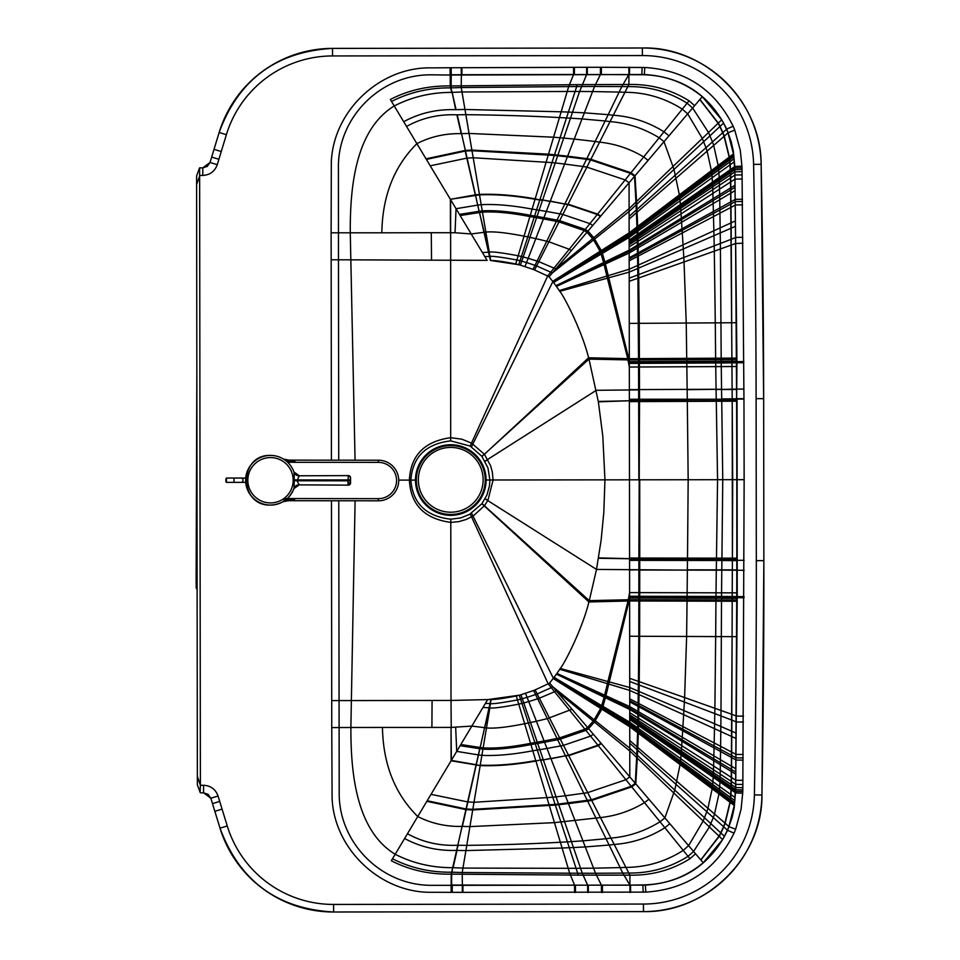 <?xml version="1.0" encoding="UTF-8"?>
<svg xmlns="http://www.w3.org/2000/svg" width="960" height="960" viewBox="0 0 960 960"><rect width="100%" height="100%" fill="white"/><g stroke="black" fill="none" stroke-linecap="round" stroke-linejoin="round"><path stroke-width="1.44" d="M200.4 792.828L203.58 792.852L203.58 785.292L200.4 785.292L197.352 776.256L197.364 784.776L200.016 792.072M200.4 785.292L200.088 792.288L197.364 784.776M197.352 776.256L196.596 175.956L199.62 167.904L200.388 784.632M763.656 398.664L756.108 398.676L756.312 560.652L763.86 560.64L763.656 398.664A12417.492 12417.492 -0.1 0 0 761.148 164.28L763.656 398.664L763.86 560.64A12417.492 12417.492 0 0 1 761.94 795.036L761.952 795.036A118.668 118.668 0 0 1 643.452 911.604L333.612 912A118.668 118.668 179.9 0 1 220.02 828.168L210.828 798.216L208.08 794.316L203.58 792.816L210.828 798.216L218.052 795.996C215.58 789.276 210.756 785.7 203.58 785.292M338.772 500.772L339.204 792.504C338.496 842.328 380.976 885.984 432.396 885.324L451.164 885.336L451.152 892.344L432.324 892.272C381.084 893.532 334.212 849.6 332.1 798.216L331.752 727.584L350.892 727.488C350.736 773.052 356.148 830.52 395.184 854.268L392.496 858.756A614.172 1.044 -59.3 0 1 391.308 860.748C409.356 870.048 429.324 874.512 451.224 874.14L578.304 875.124A7454.664 7454.664 -173.2 0 0 582.912 875.136L629.904 875.16L629.916 885.168L622.812 873.108L595.524 873.264L601.428 885.168L587.652 885.18L582.264 873.252L577.68 873.228L578.304 875.124M331.476 500.76L331.716 700.596L351.372 700.572L350.892 727.488L382.452 727.452C383.136 764.22 394.896 793.92 417.744 816.528C431.412 823.5 446.196 826.788 462.084 826.404L451.224 874.14L451.164 885.336L645.432 885.096C683.532 882.588 710.904 864.336 727.572 830.316L732.096 817.548L734.172 808.092L735.684 789.696L737.232 596.652L737.052 399.096L743.952 399.072L744.144 479.676L736.824 479.688L736.824 558.168L732.408 558.168L732.684 479.688L736.824 479.688L736.62 401.208L732.216 401.22L732.408 558.168L721.932 558.156L722.748 479.7L732.684 479.688L732.216 401.22L721.74 401.256L722.748 479.7L717.564 479.712L716.484 558.144L687.504 558.108L688.176 479.748L717.564 479.712L716.292 401.28L687.312 401.388L688.176 479.748L639.72 479.808L639.744 558.048L638.88 558.048L639.54 401.58L629.364 401.616L629.484 479.82L604.956 479.856L603.804 512.58L601.128 540.108L596.508 569.424L589.272 600.636A349.992 349.62 126.4 0 1 588.912 601.956C582.228 629.448 563.964 664.596 560.256 668.472A169.212 169.128 -126.9 0 1 559.74 669.264L556.92 673.416A163.068 162.984 -133.1 0 1 556.608 673.86L554.064 677.352A153.252 153.18 -140.7 0 1 553.74 677.784L549.588 683.04A142.728 142.704 -151.1 0 1 548.148 683.82L535.104 689.916A133.848 133.812 -172.2 0 1 533.592 690.516L520.956 694.752A131.124 131.052 -178.5 0 1 519.276 695.196A131.304 131.232 -179 0 1 516.276 695.964L524.652 723.744L528.396 722.988L521.964 703.392A178.152 177.852 172.5 0 1 518.736 704.148C502.728 707.208 493.092 708.456 489.852 707.904L486.48 727.944C494.34 728.64 507.072 727.248 524.652 723.744L530.556 743.328L534.84 742.596L528.396 722.988A395.112 388.848 168.6 0 0 530.508 722.556L523.764 702.936A179.82 179.472 172.1 0 1 521.964 703.392L520.584 699.168A152.256 152.1 175.9 0 1 517.464 699.924C501.78 702.864 492.816 704.076 490.584 703.572L484.62 727.656L486.48 727.944L483.144 747.876C495.576 748.608 511.38 747.096 530.556 743.328L530.928 744.588L535.248 743.856L534.84 742.596A928.788 840.996 170 0 0 537.252 742.176L530.508 722.556L536.4 721.26L528.744 701.592L523.764 702.936L522.312 698.712A152.856 152.7 175.7 0 1 520.584 699.168L519.276 695.196L487.668 699.612L471.84 726.072L451.236 727.404L451.008 700.452L491.268 699.492C495.852 699.564 504.18 698.388 516.276 695.964M451.248 885.048L462.36 885.072L462.216 872.508L569.676 873.204L574.572 885.18L462.36 885.072L462.288 892.356L645.804 892.116C686.58 889.44 715.992 869.784 734.04 833.148A97.5 97.5 0 0 0 735.648 829.26L741.084 809.244L742.692 793.2A223.74 223.74 92.3 0 0 742.764 791.58A243.444 243.444 91.9 0 0 742.812 789.912L744.144 479.676M575.268 892.44L575.256 885.18L574.572 885.18L574.584 892.44M575.256 885.18L587.652 885.18L587.664 892.44M338.724 460.188L338.472 259.788L487.116 260.388L471.228 233.964L455.04 232.74L431.94 232.704A129.48 2.88 -179.9 0 0 431.28 232.704L431.52 259.668M355.104 500.784L351.372 700.572L451.008 700.452L450.792 522.396C424.452 518.796 410.652 504.696 409.392 480.096L398.724 480.108M355.068 460.2L350.268 232.848C350.004 187.296 355.272 129.816 394.236 105.972L391.548 101.484A614.172 1.044 59.2 0 0 390.348 99.492C408.372 90.156 428.328 85.632 450.24 85.956L577.308 84.66A7454.676 7454.676 173.1 0 1 581.916 84.624L628.908 84.492L628.896 74.472L621.828 86.556L594.54 86.472L600.42 74.544L644.34 74.76C666.144 75.552 685.452 82.86 702.264 96.684L694.632 105.66L689.028 100.776C670.776 89.448 650.736 84.012 628.908 84.492L627.816 86.628L621.828 86.556L619.152 92.064L592.572 91.56L594.54 86.472L568.68 86.592L573.552 74.604L586.632 74.568L579.588 91.488L567.228 91.476L568.68 86.592L461.232 87.552L461.34 75L644.412 74.508C682.512 76.92 709.944 95.112 726.696 129.072L731.244 141.84L733.356 151.296L734.82 166.488L736.932 361.596L736.62 401.208M407.448 833.736C422.712 842.208 439.5 846.048 457.8 845.256L465.9 809.628L426.828 801.336L395.184 854.268C412.86 863.28 432.024 867.756 452.688 867.696L451.656 874.164L451.596 892.344L462.288 892.356M744.084 597.792L736.74 597.636L735.672 784.272L734.652 802.596A117.12 117.12 -81.5 0 1 734.472 804.072A113.136 113.136 -81.2 0 1 734.28 805.488L728.904 826.5A89.916 89.916 127.1 0 1 727.428 830.112L724.44 836.316A89.508 89.508 125.9 0 1 722.628 839.58L703.224 862.776C686.448 876.636 667.164 883.992 645.36 884.844L629.916 885.168L629.952 892.428L629.916 885.168L601.428 885.168L601.452 892.44M382.452 727.452L431.904 727.44A129.48 2.88 179.8 0 0 432.564 727.44L451.044 727.404L451.092 760.788L471.84 726.072L484.62 727.656L480.168 747.48L483.144 747.876L482.928 749.136C495.66 749.856 511.656 748.344 530.928 744.588L535.764 760.608C515.136 764.268 496.62 765.792 480.24 765.156L482.928 749.136L479.88 748.74L480.168 747.48L460.812 744.516M426.828 801.336L451.092 760.788L480.168 765.6L476.28 764.724L489.06 707.796L482.976 707.46M736.728 601.26L732.204 601.248L732.204 599.988L732.216 597.624L736.74 597.636L736.824 558.168M486.096 480L489.9 480L489.444 485.988L486.888 495.072L481.884 503.748L469.548 514.38L460.728 517.908L450.78 519.204C425.988 516.336 412.68 503.304 410.856 480.096L415.476 480.096M409.392 480.096L410.856 480.096C412.62 456.888 425.904 443.82 450.684 440.892L450.684 437.688C424.344 441.36 410.58 455.496 409.392 480.096M450.684 440.892L470.16 446.052L481.824 456.264L487.944 467.88L489.9 480L493.092 479.988L487.944 500.316L484.452 505.704L473.28 515.928L466.284 519.456L458.796 521.628L450.792 522.396L450.78 519.204M404.604 838.5C420.432 847.092 437.772 851.052 456.624 850.392L458.16 845.268L466.776 845.376L469.92 826.608L462.396 826.416L476.28 764.724L451.332 760.392L451.044 727.404M736.608 636.66L732.096 636.636L731.376 766.152A8689.548 3351.996 90.2 0 1 731.352 769.368L731.112 788.148A193.428 193.344 -74.8 0 1 731.052 789.672L730.32 799.38A121.032 120.948 -76.6 0 1 730.152 800.832A117.06 116.976 -76.7 0 1 729.972 802.236L724.944 823.056A94.548 94.44 -76.4 0 1 723.552 826.656L720.756 832.872A94.452 94.308 -74.9 0 1 719.04 836.16L700.764 859.896L695.58 853.824L689.976 858.72C671.76 870.096 651.732 875.568 629.904 875.16L628.812 873.024L622.812 873.108L620.136 867.612L593.556 868.176L595.524 873.264L582.264 873.252L580.56 868.284L576.072 868.308L577.68 873.228L569.676 873.204L568.212 868.32L462.96 868.08L462.216 872.508L451.668 872.208C430.404 872.484 410.676 867.996 392.496 858.756M736.08 733.068L731.796 731.208L731.76 736.536L720.78 731.532L720.612 746.196A5604.756 2704.992 90.3 0 1 720.564 749.388A5830.656 2918.448 90.3 0 1 720.54 751.44L720.384 762.732A4229.88 918.048 90.6 0 1 720.36 764.7L720.096 779.016A227.784 226.08 -81 0 1 720.048 780.516A203.16 201.54 -81.2 0 1 719.988 781.956L719.292 791.184A129.312 128.076 -81.7 0 1 719.136 792.576A125.376 124.14 -81.7 0 1 718.968 793.908L714.528 813.984A105.42 103.848 -80.7 0 1 713.316 817.524L709.404 826.932L693.564 851.46L688.608 845.664L683.22 850.38L689.976 858.72M736.044 738.492L731.76 736.536L731.592 766.284A10198.56 4097.124 90.2 0 1 731.568 769.5L731.508 777.48L713.616 766.008L713.352 774.408A232.032 227.796 -84 0 1 713.28 775.848A207.036 203.1 -84 0 1 713.208 777.24L712.68 784.332A138.516 135.6 -84.2 0 1 712.488 786.132A132.972 130.128 -84.2 0 1 712.332 787.476A129.108 126.3 -84.2 0 1 712.176 788.76L707.94 808.26A111.552 108.132 -82.9 0 1 706.812 811.716L703.176 820.98L688.608 845.664L669.84 823.716L664.872 827.76L683.22 850.38C665.736 861.564 646.632 867.228 625.932 867.396L628.812 873.024C650.208 873.276 669.96 867.72 688.032 856.32L693.564 851.46L695.58 853.824M703.224 862.776L700.764 859.896M722.628 839.58L637.272 758.136L635.784 783.876L648.912 799.236L644.496 802.632C630.804 810.924 616.116 815.904 600.444 817.572L554.448 822.636L469.92 826.608L472.716 809.964L466.176 809.652L466.32 808.992L472.824 809.316L480.168 765.6C496.656 766.224 515.232 764.7 535.896 761.04L540.516 759.9L535.248 743.856A946.944 847.56 170.1 0 0 537.684 743.436L537.252 742.176L544.068 740.964L536.4 721.26L547.332 718.62L537.648 698.796L528.744 701.592L527.1 697.356L522.312 698.712L520.956 694.752M427.188 800.736L466.044 808.98L478.344 754.908L456.72 751.38L455.664 727.344M744.144 570.3L732.348 570.18L732.408 558.168L629.568 558.024L629.484 479.82L638.856 479.808L638.676 401.1L629.364 401.616M744.096 596.664L732.216 596.508L732.408 558.648L736.824 558.648M743.46 722.016L736.476 721.968L731.844 720.12L731.796 731.208L720.84 726.468A5783.568 3422.04 90.2 0 1 720.78 731.532L714.48 728.652L714.168 742.8A5165.916 2519.58 91 0 1 714.096 745.884A5471.472 2767.956 91 0 1 714.048 747.864L713.784 758.736A3522.204 425.256 91.3 0 1 713.748 760.632L713.616 766.008L681.732 745.644L681.276 752.58A252.24 210.276 -88.9 0 1 681.18 753.78A226.332 189.048 -88.9 0 1 681.096 754.932L680.532 760.824A159.612 134.988 -89.2 0 1 680.364 762.336A154.728 130.908 -89.2 0 1 680.232 763.464A151.488 128.172 -89.2 0 1 680.088 764.544L674.796 790.02L664.86 817.896L669.84 823.716M743.148 760.116L736.068 760.056L731.64 757.56L731.58 766.284L682.248 737.22L682.104 739.644A2798.976 550.992 93.2 0 0 682.008 741.204L681.732 745.644L629.736 712.704L629.736 716.616A483.804 1.68 -90.1 0 1 629.748 717.768A436.104 0.996 -90.1 0 1 629.748 718.656L629.748 722.232A339.588 0.792 -90 0 0 629.748 723.936A375.468 0.888 -90 0 0 629.748 725.076A376.284 0.96 -90 0 0 629.748 725.94A377.988 1.008 -90 0 0 629.748 726.78L629.772 748.212L594.18 719.82L593.22 721.092L556.236 690.804L572.004 709.26L547.332 718.62L557.028 738.456L544.068 740.964L544.56 742.224L537.684 743.436L539.82 749.652A996.708 842.916 170.6 0 1 537.288 750.06L532.8 750.78C513 754.512 496.032 756.036 481.884 755.34L478.344 754.908L479.748 748.716L460.128 745.68M481.884 503.748L588.912 601.956L628.044 601.008L607.884 681.528L560.256 668.472M736.74 600L732.204 599.988L732.096 636.636L732.204 601.248L629.616 600.972L629.616 598.044A520.008 520.008 -126 0 1 629.292 599.724A499.86 494.88 101.1 0 1 629.052 600.984L605.4 697.764L602.952 706.356L601.716 705.624A57.192 57.144 -154.1 0 1 601.332 706.68A55.308 55.26 -154.9 0 1 601.056 707.388A54.312 54.276 -156.2 0 1 600.852 707.928A53.676 53.628 -157.7 0 1 600.648 708.432L553.2 678.492M549.588 683.04L556.236 690.804A75.9 75.792 -45.3 0 1 554.568 691.728L539.352 698.208A178.212 177.504 169.5 0 1 537.648 698.796L535.56 694.536L527.1 697.356L525.552 693.372M743.508 716.136L736.536 716.088L731.652 714.252L731.628 720.024L720.948 715.944L720.84 726.468L714.588 723.768A5075.34 3490.008 90.8 0 1 714.48 728.652L683.628 714.636L682.92 726.432A9096.06 8913.564 -94.9 0 1 682.764 728.988L682.248 737.22L638.736 711.84L638.556 722.472A432.048 124.716 -90.1 0 1 638.532 723.708A382.656 114.24 -90.1 0 1 638.52 724.632A352.44 107.22 -90.1 0 1 638.496 725.532L638.436 728.412A284.064 89.688 -90.2 0 1 638.4 730.2A298.296 102.036 -90.3 0 1 638.364 731.412A295.944 102.06 -90.4 0 1 638.34 732.312L629.748 725.94L602.076 708.696A54.132 53.94 138.9 0 1 601.872 709.212L600.648 708.432L594.18 719.82L552.816 686.808A95.412 95.34 -50.8 0 1 551.268 687.648L537.168 693.936A155.592 155.376 173.5 0 1 535.56 694.536L533.592 690.516M743.196 754.476L736.128 754.416L638.88 703.56A7476.552 1067.7 -89.5 0 1 638.844 705.528L638.82 706.776L629.724 701.844L629.724 706.596L556.92 673.416M743.172 757.908L736.092 757.848L731.652 755.4L731.64 757.56L638.82 706.776L638.736 711.84L629.736 706.596M482.016 503.592L589.272 600.636L628.284 599.748A493.872 489.984 101.3 0 1 628.044 601.008L629.616 600.972L629.7 678.336A1169.352 1.704 -90.1 0 0 629.7 681.48L629.712 687.504A1996.332 5.052 -90.1 0 0 629.712 690.408L629.724 698.82A6296.028 82.248 -90 0 0 629.724 700.668L629.724 701.844M735.78 772.044L637.944 713.244L637.932 714.444L629.736 709.476A1026.924 24.348 -90.1 0 1 629.736 708.348L604.356 696.384L604.164 697.164L556.404 674.136M736.74 598.32L732.204 598.308L732.204 599.988L721.5 599.952L721.332 636.6L715.68 636.576L715.944 599.94L687.048 599.856L687.072 598.188L629.616 598.044L629.604 596.244A6126.504 115.32 90 0 1 629.604 592.608L629.568 558.024M629.736 712.704L629.736 709.476L604.164 697.164L601.716 705.624L554.064 677.352M735.768 774.156L637.932 714.444L637.812 721.98A436.44 117.552 -90.1 0 1 637.788 723.204A387.084 107.856 -90.1 0 1 637.776 724.128A356.832 101.352 -90.1 0 1 637.764 725.028L637.704 727.896L629.748 722.232L602.952 706.356A57.768 57.564 136.8 0 1 602.568 707.436A55.824 55.632 137.7 0 1 602.292 708.156A54.804 54.612 138.4 0 1 602.076 708.696L553.356 678.288L471.564 513.192M724.44 836.316L637.416 755.304A353.928 76.488 -89.2 0 1 637.272 758.136L629.784 751.008L629.808 776.892L572.004 709.26M735.132 797.628L637.704 727.896A288.42 85.02 -90.2 0 1 637.656 729.672A304.02 97.404 -90.3 0 1 637.632 730.872A301.848 97.524 -90.3 0 1 637.608 731.772A301.128 97.728 -90.4 0 1 637.584 732.648L629.748 726.78L601.872 709.212L594.384 722.04L593.22 721.092L587.604 727.512L584.928 729.168L548.148 683.82L470.244 513.996M648.912 799.236L664.86 817.896L660.012 821.772L664.872 827.76C649.224 837.576 632.328 843.144 614.196 844.44L625.932 867.396L620.136 867.612L609.108 845.04L585.288 846.924L593.556 868.176L580.56 868.284L573.444 847.536L569.316 847.716L576.072 868.308L568.212 868.32L562.092 848.016L465.9 850.584L462.96 868.08L453.096 867.72L456.996 850.404L465.9 850.584L466.776 845.376C501.36 844.896 532.548 843.852 560.352 842.244L562.092 848.016L569.316 847.716L567.396 841.848L560.352 842.244L549.348 805.68A154.968 4.584 72.6 0 0 549.144 805.02L535.896 761.04L540.516 759.9A1047.408 816.264 171.2 0 0 543.204 759.492L539.82 749.652L546.984 748.44L544.56 742.224L557.64 739.716L557.028 738.456L559.668 737.88L535.104 689.916M687.048 599.856L628.284 599.748L629.604 592.608L638.844 592.632L638.868 569.748L596.508 569.424L485.064 498.876M687.036 601.128L686.628 636.456L715.68 636.576L714.888 708.276A4820.88 4045.524 90.6 0 1 714.792 713.592L714.588 723.768L683.868 710.556A3278.616 2986.356 -90.3 0 1 683.628 714.636L639.024 694.584L638.88 703.56L638.1 703.164A7391.772 958.968 -89.6 0 1 638.076 705.108L637.944 713.244L629.736 708.348L629.724 706.596M593.4 734.292L590.556 736.116L563.484 745.356L560.304 739.14L585.876 730.344L588.588 728.652L594.384 722.04L629.784 751.008L629.772 748.212L636.768 754.704A359.4 71.592 -89.2 0 1 636.636 757.536L635.28 783.288L629.808 776.892L625.92 779.724L584.928 729.168L559.668 737.88L560.304 739.14L557.64 739.716L560.676 745.932L546.984 748.44L550.812 758.304L543.348 759.924A1050.504 816.36 171.3 0 1 540.66 760.332L552.768 797.232L474.012 802.284L467.652 801.912L431.016 794.34M601.356 743.604L598.272 745.632L568.752 755.64L587.688 792.624L583.812 793.248L587.652 801.108L568.452 803.628L582.936 840.852L606.024 838.716L609.108 845.04L614.196 844.44L610.944 838.08L606.024 838.716L587.652 801.108L591.696 800.46L587.688 792.624L625.92 779.724L631.236 786.288A168.192 1.14 51.1 0 0 631.728 786.888L591.696 800.46L610.944 838.08C628.452 836.628 644.808 831.192 660.012 821.772L631.728 786.888L635.784 783.876L635.28 783.288L631.236 786.288L591.36 799.8L558.504 804.036A1484.364 1483.764 23.6 0 1 555.12 804.396L472.824 809.316A124.548 3 99 0 1 472.716 809.964L555.336 805.068A151.116 3.672 71.3 0 0 555.12 804.396L552.768 797.232A1605.468 1585.224 168.6 0 0 556.044 796.86L543.348 759.924L565.5 755.784L560.676 745.932L563.484 745.356L568.524 755.196L550.992 758.736L565.392 795.756L556.044 796.86L558.504 804.036A148.656 3.132 70.6 0 1 558.732 804.708A1471.248 1469.964 13.9 0 1 555.336 805.068L567.396 841.848L571.404 841.608L573.444 847.536L585.288 846.924L582.936 840.852L571.404 841.608L558.732 804.708L568.452 803.628A141.408 1.692 68.5 0 0 568.2 802.956L565.392 795.756L583.812 793.248L565.716 756.228L597.948 745.224L601.02 743.208M196.596 175.956L199.224 168.66M756.108 398.676A12409.932 12409.932 0 0 0 753.6 164.424A111.108 111.108 0 0 0 642.372 55.56L642.36 48C703.872 46.14 761.22 100.584 761.148 164.28A118.668 118.668 -0.1 0 0 642.36 48L332.52 48.396A118.668 118.668 -0.1 0 0 219.144 132.504L210.024 162.48L207.288 166.392L202.8 167.868L202.812 175.428L199.632 175.428M450.12 67.752L573.552 67.332L573.564 74.472L450.144 74.76L450.12 67.752L431.28 67.872C380.04 66.732 333.288 110.784 331.308 162.168L331.128 232.8L381.828 232.812C382.416 196.044 394.104 166.32 416.892 143.652L394.236 105.972C411.888 96.912 431.052 92.388 451.716 92.4L450.684 87.888C429.408 87.672 409.704 92.196 391.548 101.484M199.608 167.868L202.8 167.868L210.024 162.48L217.26 164.676C214.8 171.42 209.976 174.996 202.812 175.428M450.552 67.752L450.672 75.048L431.376 74.82C379.956 74.28 337.584 118.044 338.424 167.868L338.472 259.788L331.164 259.8L331.128 232.8M451.14 67.752L451.248 75.036L461.34 75L461.244 67.704M451.248 75.036L451.104 87.864L461.232 87.552L461.988 91.98L567.228 91.476L561.168 111.804L568.392 112.08L577.308 84.66M450.228 75.048L450.24 85.956L452.124 92.376L461.988 91.98L464.964 109.476L561.168 111.804L559.44 117.576L566.484 117.948L568.392 112.08L572.52 112.248L579.588 91.488L592.572 91.56L584.364 112.836L572.52 112.248L570.504 118.176L566.484 117.948L560.052 137.748L553.584 137.208L559.44 117.576C531.636 116.04 500.436 115.068 465.852 114.672L464.964 109.476L456.072 109.668L452.124 92.376L455.7 109.68C436.836 109.068 419.508 113.076 403.704 121.716M573.552 67.332L587.304 67.308L587.304 74.568L600.42 74.544L600.42 67.284L644.772 67.488C685.56 70.056 715.02 89.64 733.152 126.228A97.5 97.5 0 0 1 734.76 130.116L740.256 150.12L741.912 166.152A223.74 223.74 179.9 0 1 741.972 167.784A243.444 243.444 179.9 0 1 742.032 169.452L743.952 399.072M587.304 74.568L586.632 74.568L586.632 67.308M628.908 67.212L628.896 74.472L628.884 67.212M381.828 232.812L431.28 232.704M481.824 456.264L484.392 454.308L471.756 443.256L461.868 439.176L450.684 437.688L450.624 199.704L471.228 233.964L485.856 232.068C493.716 231.348 506.448 232.716 524.04 236.16L518.184 255.768C502.152 252.756 492.516 251.532 489.276 252.096L482.46 212.136C494.904 211.38 510.708 212.856 529.896 216.564L524.04 236.16L527.784 236.904A395.112 388.848 -168.7 0 1 529.896 237.336L523.212 256.968A179.82 179.472 -172.3 0 0 521.4 256.524A178.152 177.852 -172.7 0 0 518.184 255.768L516.912 259.992C501.228 257.1 492.252 255.912 490.02 256.428L479.496 212.544L488.52 252.192L482.412 252.552M742.908 243.228L735.6 243.504L736.62 399.192L732.204 399.204L732.216 401.22L639.54 401.58L638.676 400.728L629.364 400.764L598.368 401.832L588.972 359.112A349.992 349.62 -126.5 0 0 588.6 357.792C581.844 330.324 563.496 295.212 559.776 291.348A169.212 169.128 126.8 0 0 559.26 290.556L556.428 286.416A163.068 162.984 132.9 0 0 556.116 285.972L553.56 282.48A153.252 153.18 140.6 0 0 553.248 282.048L549.084 276.804A142.728 142.704 151 0 0 547.632 276.036L534.576 269.964A133.848 133.812 172.1 0 0 533.064 269.364L520.416 265.176A131.124 131.052 178.4 0 0 518.736 264.72A131.304 131.232 178.9 0 0 515.724 263.976L516.912 259.992A152.256 152.1 -176 0 1 520.032 260.748L534.18 217.284L529.896 216.564L530.268 215.304C510.984 211.596 494.976 210.12 482.256 210.876L482.46 212.136L479.496 212.544L479.208 211.284L482.256 210.876L481.188 204.672C495.336 203.94 512.316 205.416 532.116 209.1L530.268 215.304L534.588 216.024L534.18 217.284A928.788 840.996 -170.2 0 1 536.592 217.692L529.896 237.336L535.8 238.62L528.192 258.312L523.212 256.968L521.76 261.192A152.856 152.7 -175.8 0 0 520.032 260.748L518.736 264.72L490.716 260.496C495.3 260.424 503.64 261.576 515.724 263.976M736.224 322.716L731.7 322.752L731.28 245.052L735.6 243.504L734.844 171.936L733.836 156.792A117.12 117.12 81.3 0 0 733.656 155.304A113.136 113.136 81.1 0 0 733.452 153.888L728.028 132.9A89.916 89.916 -127.3 0 0 726.54 129.288L723.552 123.096A89.508 89.508 -126 0 0 721.716 119.832L702.264 96.684M406.56 126.468C421.8 117.948 438.576 114.072 456.876 114.816L461.208 133.656C445.32 133.32 430.548 136.644 416.892 143.652L450.384 199.308L450.42 232.68M736.428 358.104L731.892 358.128L730.656 193.236A8689.548 3352.02 -90.4 0 0 730.62 190.02L730.332 171.24A193.428 193.344 74.7 0 0 730.272 169.716L729.516 160.008A121.032 120.948 76.5 0 0 729.348 158.556A117.06 116.976 76.6 0 0 729.168 157.152L724.08 136.356A94.548 94.44 76.3 0 0 722.676 132.744L719.868 126.54A94.452 94.308 74.7 0 0 718.152 123.264L699.816 99.564M735.444 226.308L731.16 228.18L731.124 222.84L720.144 227.892L719.94 213.228A5604.756 2704.992 -90.5 0 0 719.892 210.024A5830.668 2918.436 -90.4 0 0 719.856 207.972L719.676 196.68A4229.88 918.072 -90.7 0 0 719.64 194.724L719.352 180.396A227.784 226.08 80.8 0 0 719.292 178.896A203.16 201.54 81.1 0 0 719.22 177.456L718.512 168.24A129.312 128.076 81.5 0 0 718.344 166.848A125.376 124.14 81.5 0 0 718.176 165.516L713.688 145.44A105.42 103.848 80.5 0 0 712.464 141.912L708.528 132.516L692.628 108.024L687.684 113.832L682.284 109.128L689.028 100.776M742.512 204.876L735.444 204.96L730.992 207.372L730.872 193.104A10198.56 4097.124 -90.4 0 0 730.836 189.888L730.752 181.908L712.896 193.428L712.608 185.016A232.032 227.796 83.8 0 0 712.536 183.588A207.036 203.1 83.9 0 0 712.464 182.196L711.912 175.104A138.516 135.6 84 0 0 711.72 173.304A132.972 130.128 84 0 0 711.564 171.96A129.108 126.3 84 0 0 711.396 170.676L707.112 151.188A111.552 108.132 82.8 0 0 705.984 147.732L702.324 138.48L687.684 113.832L668.976 135.828L663.996 131.796L682.284 109.128C664.776 97.992 645.66 92.376 624.96 92.268L619.152 92.064L608.196 114.66L584.364 112.836L582.024 118.908L570.504 118.176L563.724 138.072L560.052 137.748L554.52 154.764L548.52 154.164A154.968 4.584 -72.8 0 1 548.328 154.824L532.116 209.1L536.604 209.808L534.588 216.024A946.944 847.56 -170.3 0 1 537.024 216.444L536.592 217.692L543.408 218.892L535.8 238.62L546.732 241.236L537.096 261.072L528.192 258.312L526.548 262.548L521.76 261.192L520.416 265.176M426.024 158.82L465.348 150.408L461.532 133.644L469.056 133.44L465.852 114.672L457.236 114.804L475.464 194.868L479.448 194.424L481.188 204.672L477.792 205.104L479.364 212.556L460.152 215.556M426.384 159.42L465.216 151.08L475.296 194.88L450.384 199.308L479.52 194.868C495.912 194.196 514.416 195.66 535.056 199.272L539.808 199.968L536.604 209.808A996.708 842.916 -170.7 0 1 539.136 210.216L537.024 216.444L543.9 217.632L543.408 218.892L556.38 221.376L546.732 241.236L548.904 241.8L538.8 261.66A178.212 177.504 -169.7 0 0 537.096 261.072L535.02 265.344L526.548 262.548L525.012 266.532M743.916 389.052L732.12 389.196L732.216 400.74L736.62 400.728M743.796 362.688L731.928 362.88L732.204 399.204L721.704 399.24L721.728 400.776L639.54 401.1L638.676 399.564L629.364 399.6L629.364 400.764L598.308 401.448M742.452 199.248L735.36 199.32L730.944 201.828L730.86 193.104L713.16 203.616L713.088 200.688A3522.204 425.244 -91.4 0 0 713.04 198.804L712.896 193.428L681.06 213.876L680.592 206.928A252.24 210.276 88.8 0 0 680.496 205.74A226.332 189.048 88.8 0 0 680.4 204.588L679.824 198.684A159.612 134.988 89 0 0 679.656 197.184A154.728 130.908 89 0 0 679.512 196.056A151.488 128.172 89 0 0 679.38 194.976L674.016 169.512L664.008 141.66L668.976 135.828M694.632 105.66L692.628 108.024L687.096 103.176C668.976 91.824 649.224 86.316 627.816 86.628L613.284 115.236L608.196 114.66L605.124 120.996L582.024 118.908L574.248 139.056L563.724 138.072L557.916 155.124A1471.248 1469.964 -14 0 0 554.52 154.764A151.116 3.672 -71.5 0 1 554.304 155.436L471.996 150.732L479.448 194.424C495.936 193.752 514.512 195.228 535.188 198.84L539.808 199.968A1047.408 816.264 -171.4 0 1 542.496 200.376L539.136 210.216L546.3 211.404L543.9 217.632L556.992 220.116L556.38 221.376L559.02 221.94L548.904 241.8L569.232 249.264L554.028 268.104L538.8 261.66L536.628 265.944A155.592 155.376 -173.7 0 0 535.02 265.344L533.064 269.364M465.348 150.408L465.492 151.056L471.996 150.732A124.548 3 -99.1 0 0 471.888 150.084L548.52 154.164L553.584 137.208L469.056 133.44L471.888 150.084L465.348 150.408M459.456 214.392L479.076 211.308L475.464 194.868L477.66 205.116L456.036 208.704L455.04 232.74M549.084 276.804L571.428 250.536L569.232 249.264L584.304 230.58L559.02 221.94L559.656 220.68L556.992 220.116L560.016 213.888L546.3 211.404L550.116 201.54L542.652 199.932A1050.504 816.36 -171.4 0 0 539.952 199.536L551.964 162.6L473.196 157.752L466.848 158.148L430.224 165.804M736.428 359.376L731.904 359.4L731.892 358.128L629.304 358.668L629.316 361.608A520.008 520.008 126 0 0 628.992 359.928A499.86 494.88 -101.3 0 0 628.752 358.656L604.848 261.948L602.388 253.356L601.152 254.088A57.192 57.144 154 0 0 600.756 253.032A55.308 55.26 154.7 0 0 600.492 252.324A54.312 54.276 156 0 0 600.276 251.796A53.676 53.628 157.5 0 0 600.072 251.292L552.696 281.34M598.368 401.832L602.796 436.056L604.956 479.856L493.092 479.988L492.348 472.14L490.632 465.792L484.392 454.308L588.6 357.792L627.732 358.632L607.368 278.172L559.776 291.348M742.848 237.336L735.864 237.408L731.244 239.268L731.052 245.136L731.016 239.364L720.348 243.468L720.216 232.944A5783.568 3422.04 -90.3 0 0 720.144 227.892L713.856 230.784L713.508 216.636A5165.916 2519.58 -91.1 0 0 713.424 213.552A5471.484 2767.944 -91.1 0 0 713.376 211.572L713.16 203.616L681.6 222.288L681.444 219.864A2798.976 550.992 -93.4 0 1 681.348 218.304L681.06 213.876L629.148 246.936L629.148 243.024A483.696 1.68 89.9 0 0 629.148 241.872A436.104 0.996 89.9 0 0 629.148 240.996L629.136 237.408A339.588 0.792 89.9 0 1 629.136 235.716A375.468 0.888 89.9 0 1 629.136 234.564A376.284 0.948 89.9 0 1 629.136 233.7A377.988 1.008 89.9 0 1 629.136 232.86L629.1 211.428L593.58 239.916L592.62 238.644L555.696 269.016A75.9 75.792 45.1 0 0 554.028 268.104L550.74 272.184L536.628 265.944L534.576 269.964M735.396 220.884L731.124 222.84L731.232 239.28L731.16 228.18L713.976 235.668A5075.34 3490.008 -90.9 0 0 713.856 230.784L683.04 244.872L682.296 233.076A9096.084 8913.576 94.7 0 0 682.14 230.52L681.6 222.288L638.16 247.788L637.944 237.144A432.048 124.716 89.9 0 0 637.92 235.92A382.656 114.24 90 0 0 637.908 234.984A352.44 107.22 90 0 0 637.884 234.084L637.812 231.204A284.064 89.688 90 0 0 637.764 229.416A298.296 102.036 90.2 0 0 637.728 228.216A295.944 102.06 90.2 0 0 637.704 227.304A295.08 102.216 90.2 0 0 637.68 226.428L637.116 212.148L629.112 219.096M742.476 201.444L735.396 201.528L730.968 203.988L731.112 222.852L730.992 207.372L638.316 256.056A7476.564 1067.7 89.4 0 0 638.28 254.1L638.256 252.84L637.488 253.26L637.236 239.448L629.148 244.74M736.44 361.056L731.916 361.08L731.052 245.136L720.42 248.952A6012.732 4211.496 -90.2 0 0 720.348 243.468L714.204 245.844L713.976 235.668L683.292 248.952A3278.616 2986.356 90.1 0 0 683.04 244.872L638.484 265.044L638.316 256.056L637.536 256.464A7391.712 958.968 89.4 0 0 637.512 254.508L730.752 204.108L730.944 201.828L638.256 252.84L638.16 247.788L629.16 253.044L556.428 286.416M742.164 174.9L735 175.008L637.236 239.448L637.2 237.648A436.44 117.552 89.9 0 0 637.176 236.424A387.084 107.856 90 0 0 637.164 235.5A356.832 101.352 90 0 0 637.14 234.6L637.08 231.732L629.136 237.408L602.388 253.356A57.636 57.588 154 0 0 601.992 252.276A55.824 55.632 -137.9 0 0 601.716 251.556A54.804 54.612 -138.5 0 0 601.512 251.028A54.132 53.94 -139 0 0 601.296 250.512L600.072 251.292L593.58 239.916L552.288 273.024A95.412 95.34 50.7 0 0 550.74 272.184L547.632 276.036L470.16 446.052M735.024 185.22L629.16 250.164A1026.924 24.348 90 0 0 629.16 251.292L603.804 263.328L603.612 262.548L555.912 285.684M481.956 456.432L588.972 359.112L627.984 359.904A493.872 489.984 -101.5 0 0 627.732 358.632L629.304 358.668L629.196 281.304A1169.352 1.704 89.9 0 1 629.196 278.172L629.184 272.136A1996.332 5.052 89.9 0 1 629.184 269.244L629.172 260.82A6296.076 82.284 89.9 0 1 629.172 258.984L629.16 251.292L730.836 189.888L730.548 171.084A193.164 193.092 74.6 0 0 730.488 169.56L729.732 159.852A120.816 120.744 76.4 0 0 729.552 158.4A116.856 116.784 76.5 0 0 729.372 156.996L724.272 136.188A94.308 94.212 76.2 0 0 722.868 132.576L720.048 126.372A94.2 94.068 74.7 0 0 718.32 123.096L699.936 99.432M721.716 119.832L629.1 208.632L629.064 182.76L571.428 250.536M593.772 237.684L592.62 238.644L586.98 232.236L584.304 230.58L585.252 229.404L559.656 220.68L562.824 214.452L560.016 213.888L564.804 204.024L542.652 199.932L555.24 162.972A1605.468 1585.224 -168.7 0 0 551.964 162.6L554.304 155.436A1484.364 1483.764 -23.7 0 1 557.688 155.784L555.24 162.972L564.6 164.04L550.284 201.108L567.828 204.6L562.824 214.452L589.908 223.632L585.252 229.404L587.952 231.096L593.772 237.684L601.296 250.512L629.136 232.86L636.948 226.968L636.432 212.736A348.12 92.652 89.7 0 0 636.312 209.976L636.072 204.924L629.1 211.428L629.1 208.632L593.772 237.684M629.148 246.936L629.16 250.164L603.612 262.548L601.152 254.088L553.56 282.48M731.472 322.752L720.936 322.824L721.2 359.46L731.904 359.4L731.916 361.08L629.316 361.608L629.316 363.408A6126.504 115.344 -90.1 0 0 629.316 367.044L629.364 399.6M723.552 123.096L636.72 204.324A353.928 76.488 89 0 0 636.564 201.492L635.016 175.752L664.008 141.66L659.16 137.796L663.996 131.796C648.324 122.016 631.416 116.496 613.284 115.236L610.044 121.608L605.124 120.996L595.164 141.492L574.248 139.056L567.636 156.18L557.916 155.124A148.656 3.132 -70.8 0 1 557.688 155.784L567.384 156.84L564.6 164.04L583.02 166.512L565.02 203.58L597.276 214.5L589.908 223.632L592.764 225.444M743.796 361.56L721.224 361.812L721.212 361.14A4678.572 4296.972 89.8 0 1 721.2 359.46L627.984 359.904L629.316 367.044L638.568 366.996L638.64 389.592L629.352 389.628M648.108 160.356L643.68 156.972L630.96 172.752L635.016 175.752L629.064 182.76L625.164 179.928L597.276 214.5L600.36 216.516M629.172 258.984L637.512 254.508L637.488 253.26L629.172 257.796M196.848 370.8L196.14 580.416L196.212 587.976L197.124 589.5M197.1 577.044L196.272 572.46L196.86 383.184M415.476 480.036A35.304 35.304 0 0 0 468.432 510.612A35.304 35.304 0 0 0 468.432 449.46A35.304 35.304 0 0 0 415.476 480.036M416.34 480.036A34.44 34.44 0 0 0 468 509.856A34.44 34.44 0 0 0 468 450.204A34.44 34.44 0 0 0 416.34 480.036M418.344 479.82A32.388 32.388 0 0 0 450.732 512.208A32.388 32.388 0 0 0 483.132 479.82A32.388 32.388 0 0 0 450.732 447.42A32.388 32.388 0 0 0 418.344 479.82M270.252 455.412L270.276 455.412A24.84 24.84 90.1 0 1 270.54 455.412L270.54 455.412A24.84 24.84 90.1 0 1 294.072 472.38L294.252 479.916L347.964 479.928L347.964 480.816L297.048 480.756L299.232 475.788A5.4 5.1 -18.5 0 1 294.072 472.38A24.84 24.84 90.1 0 0 270.252 455.412L270.252 455.412C238.692 454.5 238.632 505.92 270.204 505.08L270.204 505.08A24.84 24.84 90.1 0 0 294.024 488.244A5.4 5.088 18.8 0 0 294.024 488.244L294.024 488.232C289.776 498.876 281.928 504.492 270.492 505.08A24.84 24.84 90.1 0 0 294.024 488.244A5.4 5.088 18.8 0 1 299.184 484.86L297.048 480.756L294.252 480.708L294.024 488.244M293.904 488.592L298.968 485.076A5.4 5.4 90.1 0 0 293.916 488.556M299.184 484.86L348.384 485.136A2.16 2.16 0 0 0 350.544 482.976L348.444 482.976M348.396 475.608A2.16 2.16 90.1 0 1 350.544 477.78A2.16 2.16 0 0 0 348.396 475.608L347.964 479.928L350.184 479.94L350.544 477.78L350.544 482.976A2.16 2.16 90.1 0 1 348.384 485.136M299.232 475.788L348.084 475.608A2.16 2.16 -89.9 0 1 350.244 477.78M293.94 472.02L299.004 475.56A5.4 5.4 -89.9 0 1 293.964 472.056M270.276 455.412A24.84 24.84 90.1 0 0 245.676 480.36A24.84 24.84 90.1 0 0 270.492 505.08L270.492 505.08A24.84 24.84 90.1 0 1 245.676 480.36A24.84 24.84 90.1 0 1 270.54 455.412M283.38 459.036L294.936 461.316L287.58 460.128A8.64 8.64 0 0 1 283.728 459.216M282.78 501.804L286.992 500.712A8.64 8.64 0 0 0 283.284 501.552M287.58 460.128L378.36 460.224A20.292 20.292 0 0 1 398.724 480.54A20.292 20.292 0 0 1 378.312 500.808L286.992 500.712L294.6 499.536L282.936 501.708M282.456 499.524L294.6 499.536M294.936 461.316L286.584 461.316M270.444 505.08A24.84 24.84 0 0 1 245.616 480.216A24.84 24.84 0 0 1 270.504 455.412M225.936 481.836L225.936 478.596L226.476 482.376L245.712 482.388M756.312 560.652A12409.932 12409.932 0 0 1 754.392 794.904A111.108 111.108 0 0 1 643.44 904.056L333.6 904.44A111.108 111.108 179.9 0 1 227.244 825.948L218.052 795.996M643.452 911.604L333.612 912C277.404 908.904 239.544 880.968 220.02 828.168L212.484 803.616L219.708 801.396M451.824 885.048L451.74 892.344M452.268 885.048L452.184 892.344M462.96 885.072L462.888 892.356M575.424 885.312L575.424 892.44M333.612 912L333.6 904.44M220.02 828.168L227.244 825.948M214.848 811.332L222.072 809.112M588.324 885.18L588.336 892.44M602.1 885.168L602.112 892.44M602.424 885.288L602.424 892.44M763.86 560.64L761.952 795.036C762.648 856.56 707.124 912.876 643.452 911.616L643.44 904.056M761.952 795.036L754.392 794.904M736.8 569.904L721.788 569.88L721.908 560.496L737.256 560.652M735.804 768.768L731.592 766.284L731.508 777.48L735.816 780.276L742.968 780.336M742.872 787.704L735.72 787.548L731.424 784.62L731.508 777.48L731.472 781.5L735.768 784.368L742.932 784.464M629.736 714.9L731.472 781.5L731.376 786.72L735.684 789.696L742.812 789.912M629.736 716.616L731.424 784.62L731.328 788.304L735.648 791.316L742.764 791.58M629.748 717.768L731.376 786.72L731.316 788.292A193.164 193.092 -74.8 0 1 731.268 789.828L735.6 792.888L742.692 793.2M734.28 805.488L730.188 802.392L725.136 823.224L729.072 826.716L735.648 829.26M734.472 804.072L730.368 801A116.856 116.784 -76.7 0 1 730.188 802.392L725.136 823.224A94.308 94.212 -76.4 0 1 723.744 826.824L727.572 830.316L734.04 833.148M645.36 884.844L645.804 892.116M642.852 884.964L643.176 892.236M630.552 885.168L630.588 892.428M431.904 727.44L432.072 700.476M736.752 592.86L721.56 592.824L721.524 596.472L715.98 596.46L715.968 597.588L687.072 597.504L687.072 598.188L715.968 598.26L715.968 597.588L721.524 597.6L721.524 596.472L732.216 596.508L732.216 597.624L715.968 598.26L715.944 599.94L721.5 599.952A4678.572 4296.972 -90 0 1 721.512 598.284L732.204 598.308L732.336 570.18L716.304 570.156L716.448 560.496L744.156 560.28M734.652 802.596L730.536 799.536A120.816 120.744 -76.6 0 1 730.368 801L730.356 800.988A116.844 116.784 -76.7 0 1 730.176 802.392L637.584 732.648L637.104 746.892L629.772 740.544M734.868 800.604L730.74 797.58L730.536 799.536A120.816 120.744 -76.5 0 1 730.356 800.988L638.34 732.312A295.08 102.216 -90.4 0 1 638.316 733.2L637.788 747.468L637.104 746.892A348.12 92.652 -89.9 0 1 636.996 749.652L629.772 743.256M629.748 718.656L731.316 788.292A193.188 193.116 -74.9 0 1 731.256 789.828L730.536 799.536L629.748 725.076L553.524 678.072M719.22 836.328L700.884 860.04L719.22 836.316A94.2 94.068 -74.8 0 0 720.936 833.04L723.744 826.824L720.924 833.04A94.212 94.08 -74.8 0 1 719.22 836.316M736.824 559.02L638.88 558.888L598.56 557.892M731.868 636.636L721.332 636.6L720.996 710.46L731.652 714.252L732.096 636.636L731.652 755.4L629.724 700.668M629.748 719.508L731.256 789.828L730.728 797.58L629.748 723.936L553.74 677.784M725.124 823.212A94.32 94.224 -76.4 0 1 723.732 826.824L636.996 749.652L636.768 754.704L637.416 755.304L637.656 750.252A341.208 97.644 -89.8 0 0 637.788 747.468L725.124 823.212M485.112 498.768L487.944 500.316M491.268 699.492L489.096 707.808L490.968 699.504L490.032 703.524L485.388 703.428M629.604 597.36L638.844 597.384L638.844 596.268L639.708 596.268L639.708 592.632L687.132 592.74L687.372 570.108L716.304 570.156L716.016 592.812L687.132 592.74L687.084 596.388L639.708 596.268L639.696 597.384L638.844 597.384L638.796 636.276L639.636 636.276L639.228 681.66L684.6 697.548A2014.812 1786.596 -89.8 0 1 684.36 702.024L720.948 715.944A6012.732 4211.496 90.1 0 0 720.996 710.46L684.6 697.548L686.628 636.456L639.636 636.276L639.696 597.384L687.072 597.504A1514.076 743.82 90 0 0 687.084 596.388L715.98 596.46L716.016 592.812L721.56 592.824L721.788 569.88L687.372 569.82L687.492 558.96L639.744 558.888L639.744 560.052L638.88 560.052L638.88 558.888L598.5 558.276M629.652 636.24L638.796 636.276L638.424 681.384A1363.572 278.232 -89.8 0 1 638.376 684.732L638.28 691.152L629.712 687.504L607.884 681.528L607.404 683.664L559.74 669.264M629.7 678.336L639.228 681.66A1379.076 307.14 -89.8 0 1 639.18 685.032L684.36 702.024L683.868 710.556L638.28 691.152A2323.968 444.396 -89.8 0 1 638.244 694.224L629.712 690.408L607.404 683.664L604.356 696.384L556.608 673.86M629.604 596.244L638.844 596.268L638.844 592.632L639.708 592.632L639.732 570.024L687.372 570.108L639.732 569.748L639.744 560.388L716.448 560.496L721.908 560.172L721.92 558.996L716.472 558.996L716.448 560.16L629.568 560.376M629.58 570.012L639.732 569.748L638.868 569.748L638.88 560.052L629.568 560.04M629.724 698.82L638.1 703.164L638.244 694.224L639.024 694.584A2349.204 491.568 -89.8 0 0 639.084 691.488L639.18 685.032L629.7 681.48M199.62 176.088L196.608 184.476M642.372 55.56L332.532 55.944A111.108 111.108 -0.1 0 0 226.38 134.7L217.26 164.676M210.024 162.48L211.668 157.08L218.904 159.276M211.668 157.08L214.02 149.352L221.244 151.56M214.02 149.352L219.144 132.504L226.38 134.7M332.52 48.396L332.532 55.944M587.304 67.308L600.42 67.284M574.404 74.472L574.392 67.332M574.248 74.604L574.236 67.332M461.94 75L461.856 67.704M450.804 75.048L450.696 67.752M601.404 74.424L601.392 67.272M601.08 74.544L601.08 67.272M761.148 164.28L753.6 164.424M737.052 398.712L743.952 398.688M742.104 171.66L734.952 171.828L730.656 174.768L730.752 181.908L735.072 179.1L742.212 179.016M629.148 243.024L730.656 174.768L730.596 172.668L734.904 169.68L742.032 169.452M629.148 241.872L730.392 172.812L730.548 171.084L734.856 168.06L741.972 167.784M629.148 240.996L730.548 171.096A193.188 193.116 74.7 0 0 730.476 169.572L734.82 166.488L741.912 166.152M733.452 153.888L729.372 156.996L724.26 136.188L728.196 132.684L734.76 130.116M699.924 99.432L718.32 123.096A94.212 94.08 74.7 0 1 720.036 126.384L722.868 132.588L636.984 209.376A341.208 97.644 89.7 0 1 637.116 212.148L724.26 136.188A94.32 94.224 76.2 0 0 722.868 132.588L726.696 129.072L733.152 126.228M644.34 74.76L644.772 67.488M641.832 74.64L642.144 67.368M629.532 74.472L629.556 67.212M736.572 389.46L721.56 389.532L721.704 398.916L743.952 398.748M736.464 366.504L731.952 366.528L732.108 389.196L716.076 389.556L716.268 400.428L736.62 400.356M686.724 358.368L686.232 323.04L715.284 322.86L714.312 251.148L720.42 248.952L720.936 322.824L715.284 322.86L715.668 361.848L721.224 361.812L721.236 362.94L731.916 362.88L731.916 361.08L731.952 366.528L721.272 366.588L721.548 389.244L687.144 389.676L687.3 400.548L639.54 400.728L638.676 399.24L629.364 399.276M735.084 190.608L730.86 193.104L730.836 189.888L735.048 187.332M734.34 161.748L730.188 164.748L729.732 159.864A120.816 120.744 76.4 0 0 729.552 158.4L729.552 158.4A116.844 116.784 76.5 0 0 729.372 156.996L636.948 226.968A301.128 97.728 90.2 0 1 636.972 227.844L629.136 233.7L552.864 281.544L471.48 446.844M734.064 158.772L637.032 229.956A304.02 97.404 90.2 0 0 636.996 228.756L629.136 234.564L553.02 281.76M733.836 156.792L636.996 228.756A301.848 97.524 90.2 0 0 636.972 227.844L733.656 155.304M629.136 240.144L730.476 169.572L730.188 164.748L637.08 231.732A288.42 85.02 90 0 0 637.032 229.956L629.136 235.716L553.248 282.048M490.404 260.484L488.52 252.192L489.492 256.464L484.836 256.584M490.416 260.484L490.02 256.428L490.716 260.496M485.016 461.136L596.292 390.3L638.64 389.88L638.676 399.24L639.54 399.564L721.704 399.24L639.54 399.228L639.504 389.868L638.64 389.592L687.144 389.388L639.504 389.592L639.42 366.984L638.568 366.996L638.556 363.36L629.316 363.408M485.064 461.232L487.896 459.684M686.748 359.64L686.784 361.992L715.668 361.848L715.692 362.964L721.236 362.94L721.272 366.588L715.74 366.612L716.076 389.268L687.144 389.388L686.844 366.756L639.42 366.984L639.408 363.348L638.556 363.36L638.544 362.232L629.316 362.28M629.256 323.412L639.24 323.34L638.724 277.956L684.048 261.948A2014.812 1786.596 89.7 0 0 683.796 257.484L714.204 245.844A4820.88 4045.524 -90.7 0 1 714.312 251.148L684.048 261.948L686.232 323.04L639.24 323.34L639.408 363.348L686.796 363.12L686.844 366.756L715.74 366.612L715.692 362.964L686.796 363.12A1514.076 743.82 -90.2 0 0 686.784 361.992L638.544 362.232L637.92 278.244A1363.572 278.232 89.7 0 0 637.86 274.896L637.752 268.476L629.184 272.136L607.368 278.172L603.804 263.328L556.116 285.972M629.196 281.304L638.724 277.956A1379.076 307.14 89.7 0 0 638.664 274.596L683.796 257.484L683.292 248.952L637.752 268.476A2323.968 444.396 89.6 0 0 637.704 265.392L629.184 269.244L559.26 290.556M629.112 216.396L636.984 209.376L636.72 204.324L636.072 204.924A359.4 71.592 89.1 0 0 635.94 202.092L634.512 176.34L630.468 173.352A168.192 1.14 -51.2 0 1 630.96 172.752L590.892 159.276L599.604 142.152C615.276 143.784 629.964 148.716 643.68 156.972L659.16 137.796C643.932 128.412 627.552 123.024 610.044 121.608L599.604 142.152L595.164 141.492L586.848 158.64L567.636 156.18A141.408 1.692 -68.7 0 1 567.384 156.84L586.524 159.312L583.02 166.512L586.896 167.124L568.056 204.156L597.6 214.092L600.696 216.12M629.196 278.172L638.664 274.596L638.544 268.14A2349.204 491.568 89.6 0 0 638.484 265.044L637.704 265.392L637.536 256.464L629.172 260.82M590.892 159.276L586.848 158.64L586.524 159.312L590.556 159.936L586.896 167.124L625.164 179.928L630.468 173.352L590.556 159.936L590.892 159.276M331.416 460.176L331.164 259.8M331.728 700.596L331.752 727.584M196.296 575.7L197.1 575.688M196.272 572.46L197.1 572.448M350.544 477.78L350.232 482.976A2.16 2.16 90.1 0 1 348.072 485.136L347.964 480.816L350.184 480.816L350.184 479.94M350.232 482.976L350.184 480.816M294.252 479.916L294.252 480.708M270.492 502.92A22.68 22.68 -89.9 0 1 250.884 468.888A22.68 22.68 -89.9 0 1 290.16 468.936A22.68 22.68 -89.9 0 1 270.492 502.92M378.312 500.808L378.324 498.648L283.896 498.552M287.664 462.288L378.36 462.384A18.132 18.132 0 0 1 396.564 480.54A18.132 18.132 0 0 1 378.324 498.648M378.36 460.224L378.36 462.384M226.476 482.376L226.476 478.056L225.936 478.596M234.024 482.376L234.024 478.056L226.476 478.056M241.08 482.388A2.16 1.908 -89.9 0 0 241.092 478.068L245.712 478.068M212.484 803.616L210.828 798.216M219.144 132.504C238.536 79.668 276.336 51.624 332.52 48.384L642.36 48M241.092 478.068L234.024 478.056"/></g></svg>
